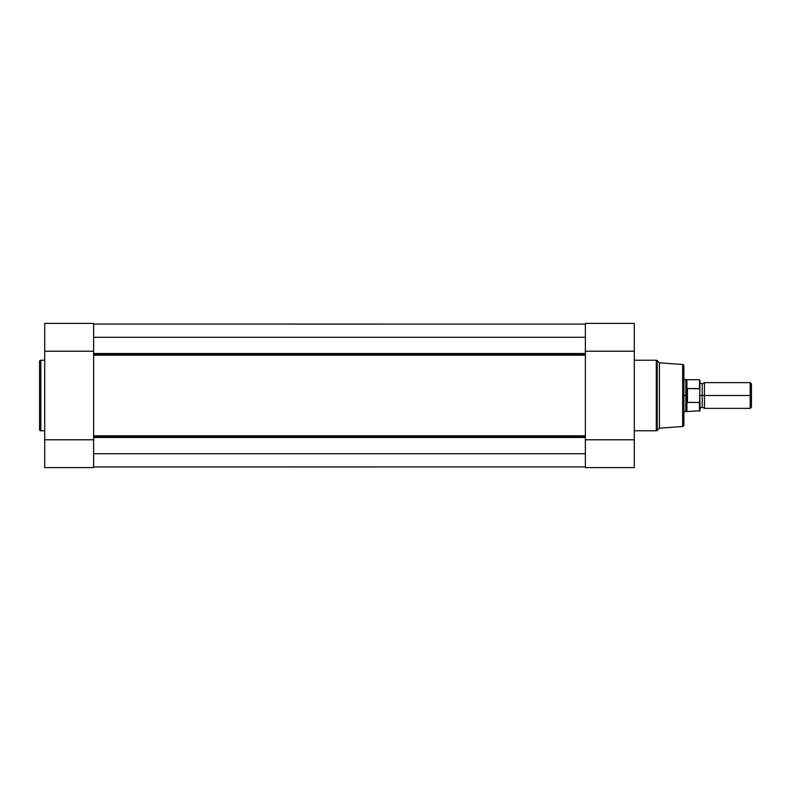 <?xml version="1.0" encoding="UTF-8"?>
<svg xmlns="http://www.w3.org/2000/svg" width="791" height="791" viewBox="0 0 791 791"><rect width="100%" height="100%" fill="white"/><g stroke="black" fill="none" stroke-linecap="round" stroke-linejoin="round"><path stroke-width="1.19" d="M39.55 361.517L39.55 429.483A1.285 1.285 0 0 0 40.835 430.769L40.835 360.231A1.285 1.285 0 0 0 39.55 361.517L39.55 429.483A1.285 1.285 0 0 0 40.835 430.769L44.701 430.769L40.835 430.769L40.835 360.231L44.701 360.231L40.835 360.231A1.285 1.285 0 0 0 39.55 361.517L39.55 361.675M93.615 467.59L44.701 467.59L93.615 467.59L93.615 439.786L44.701 439.786L44.701 467.59L44.701 351.214L44.701 439.786L93.615 439.786L93.615 467.59M44.701 323.559L44.701 351.214L93.615 351.214L93.615 323.41L44.701 323.41L44.701 351.214L93.615 351.214L93.615 323.41M93.615 364.354L93.615 351.214M93.615 416.709L93.615 439.786M585.38 354.427L93.615 354.427L585.38 354.427M93.615 353.518L585.38 353.518L93.615 353.518M585.38 436.573L93.615 436.573L585.38 436.573M93.615 435.811L585.38 435.811L585.38 355.189L93.615 355.189L93.615 435.811L585.38 435.811M585.38 364.354L585.38 416.709M93.615 466.947L585.38 466.917L93.615 466.947M93.615 324.053L585.38 324.083L93.615 324.053M93.615 337.282L585.38 337.282L93.615 337.282M93.615 453.718L585.38 453.718L93.615 453.718M585.38 437.482L93.615 437.482L585.38 437.482M585.38 355.189L93.615 355.189M683.869 425.202L683.869 425.202A1.285 1.285 0 0 1 682.673 426.487L659.407 428.198L657.212 430.393L657.212 360.607A1.285 1.285 0 0 0 656.293 360.231L656.293 430.769A1.285 1.285 0 0 0 657.212 430.393L659.407 428.198L659.407 362.802L657.212 360.607L657.212 430.393A1.285 1.285 0 0 1 656.293 430.769L656.293 360.231L634.303 360.231L656.293 360.231A1.285 1.285 0 0 1 657.212 360.607L659.407 362.802L659.407 428.198L682.673 426.487A1.285 1.285 0 0 0 683.869 425.202L683.869 365.798A1.285 1.285 0 0 0 682.673 364.513L682.673 426.487L682.673 364.513L659.407 362.802L682.673 364.513A1.285 1.285 0 0 1 683.869 365.798M585.38 323.41L634.303 323.41L585.38 323.41L585.38 351.214L634.303 351.214L634.303 323.41L634.303 439.786L634.303 351.214L585.38 351.214L585.38 323.41M634.303 430.769L656.293 430.769L634.303 430.769M634.303 467.441L634.303 439.786L585.38 439.786L585.38 467.59L634.303 467.59L634.303 439.786L585.38 439.786L585.38 467.59L634.303 467.59M585.38 351.214L585.38 439.786M683.869 425.054L683.869 365.946M751.45 383.882L750.194 382.626L704.465 382.626L704.465 395.5L704.465 382.626L704.465 395.5L702.21 395.5L702.21 383.912L702.21 407.088L702.21 395.5L704.465 395.5L704.465 408.374L704.465 395.5L750.194 395.5L750.194 382.626L750.194 395.5L751.45 395.5L751.45 383.882L751.45 395.5L750.194 395.5L750.194 408.374L750.194 395.5L704.465 395.5L704.465 408.374L702.21 407.088L699.956 408.374M699.956 395.5L702.21 395.5L702.21 407.088L702.21 395.5L699.956 395.5M699.442 402.441L699.442 411.271L699.442 402.441L687.468 402.441L686.914 401.779L686.914 411.271L686.914 401.779L685.797 395.5L683.869 395.5L685.797 395.5L685.797 379.413L685.866 397.131L687.082 402.303L687.082 388.697L685.797 395.5L687.082 388.697L687.468 402.441L687.468 388.559L687.468 402.441L699.61 402.372L699.956 380.412M683.869 411.587L685.797 411.587L685.797 395.5L685.797 411.587L699.956 410.756L699.728 388.767L687.468 388.559L699.442 388.559L699.442 379.729L699.728 388.767M699.728 402.233L699.956 401.175L699.61 402.372M683.869 379.413L686.914 379.729L686.914 389.221L686.914 379.729L699.442 379.729L699.867 389.103M702.21 395.5L702.21 383.912L702.21 395.5M751.45 407.118L751.45 395.5L751.45 407.118L750.194 408.374L704.465 408.374M699.956 410.756L699.956 401.175M704.465 382.626L702.21 383.912L699.956 382.626"/></g></svg>
